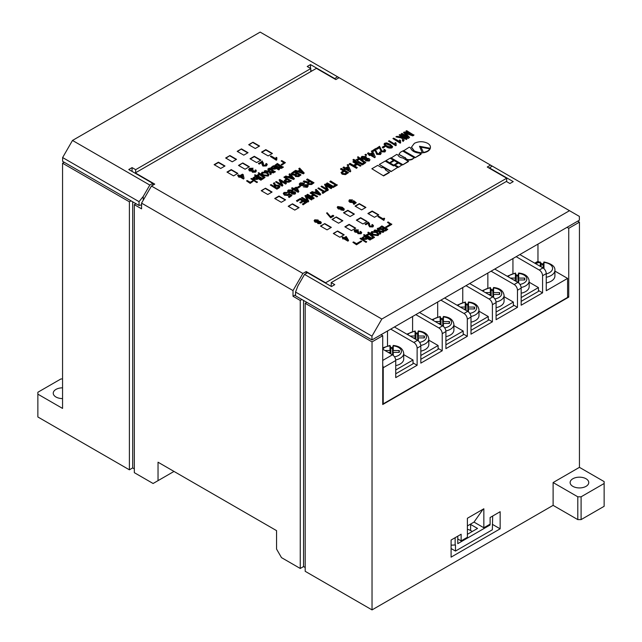 <?xml version="1.0" encoding="UTF-8"?>
<svg xmlns="http://www.w3.org/2000/svg" width="642" height="642" viewBox="0 0 642 642"><rect width="100%" height="100%" fill="white"/><g stroke="black" fill="none" stroke-linecap="round" stroke-linejoin="round"><path stroke-width="0.96" d="M391.026 171.623L397.679 167.401L394.276 165.435L393.498 165.893L385.16 161.078L379.294 164.464L391.026 171.623L397.679 167.401M393.49 165.363L397.647 162.587L394.284 160.644L390.127 163.044L393.49 165.363L397.647 162.587M402.63 164.93L408.497 161.543L403.056 158.02C400.391 157.659 398.706 156.696 398.016 155.107L396.764 154.385L390.89 158.157L402.63 164.93L408.497 161.158M415.141 157.707L421.008 154.321L419.651 153.157C414.628 152.611 411.61 150.87 410.599 147.925L409.275 147.162L403.401 150.934L415.141 157.707L421.008 153.936M423.423 152.78C426.826 152.17 429.041 150.886 430.084 148.928L421.008 147.146L423.423 152.395C426.826 151.793 429.041 150.509 430.084 148.551M356.527 244.779L361.791 241.352L361.133 240.975L356.527 243.639L353.557 241.922L352.899 242.307L356.527 244.779L361.791 241.352M366.614 241.954L365.948 242.339L360.018 238.535L360.692 238.15L366.614 241.954M370.611 239.265L369.944 239.651L367.489 238.23L366.133 239.017L362.842 238.888L361.968 237.933L364.688 235.847L370.611 239.643L369.944 240.028L367.489 238.615L366.133 239.394L362.842 239.265L362 238.11M378.916 234.266L378.098 235.582L372.729 235.052L370.972 232.885M354.705 202.72L353.678 201.917L353.228 202.631L349.922 202.326L348.903 201.315L349.384 200.2M352.53 199.935L350.067 200.224L350.492 201.564L352.707 201.765L353.67 200.681L356.254 202.703L353.975 204.02L353.212 203.578L354.986 202.551L353.678 201.54L353.228 202.254L349.922 201.941L348.903 200.93L349.384 199.822L352.53 199.935L351.993 200.713L349.754 200.89M356.254 202.703L353.975 204.397L353.212 203.578M348.598 240.397L347.948 241.151L344.016 238.88L342.643 238.912L343.358 238.118L342.025 237.347L342.692 236.962L344.024 237.733L346.223 236.465L348.598 240.397L347.948 240.774L344.016 238.495L342.643 238.527M343.029 238.31L342.025 237.347M250.187 183.379L253.068 181.333L252.41 180.956L250.187 182.24L247.218 180.53L246.56 180.908L250.187 183.379L253.068 181.333M286.444 183.291L285.706 183.716L280.41 180.659L282.905 185.337L282.167 185.763L275.578 181.959L276.317 181.534L281.661 184.615L279.118 179.92L279.856 179.487L286.444 183.291L285.706 184.102L280.698 181.213M282.905 185.337L282.167 186.14L275.578 181.959M281.365 184.447L279.118 179.92M291.219 180.53L289.06 181.774L285.385 181.726L284.302 180.514L286.541 178.685L283.892 177.16L284.631 176.735L291.219 180.916L289.06 182.159L285.385 182.111L284.334 180.707M286.212 178.877L283.892 177.16M301.01 174.881L298.707 176.213L295.464 176.141L294.919 174.793L292.15 174.512L291.243 173.468L294.429 171.077L301.01 174.881L298.707 176.59L295.464 176.526L294.943 175.186M294.943 174.809L294.774 175.443M294.919 175.178L292.15 174.897L291.275 173.653M299.878 169.945L298.867 168.894L299.613 168.084L304.228 173.027L303.473 173.46L294.919 170.796L295.673 170.363L297.912 171.077L300.111 169.809L298.867 168.517M304.228 173.027L303.473 173.838L294.919 170.796M298.474 187.954L297.639 187.095L299.613 185.955L300.448 186.429L298.474 187.954L297.639 187.095M307.093 185.995L306.651 185.546L300.175 185.61L299.268 184.23M304.685 182.97L300.962 183.355L300.32 184.053L300.889 184.784L307.333 184.703L308.224 185.795L307.277 186.942L303.313 186.854L306.555 186.517L306.651 185.169L300.175 185.233L299.236 184.037L300.279 182.906L304.685 182.97L303.955 183.773L300.962 183.732L300.368 184.254M308.2 185.987L307.277 187.328L303.313 186.854M309.171 181.204L306.691 179.776L307.43 178.966L314.018 182.769L311.651 184.134L308.144 184.126L307.454 182.641L303.241 181.389L303.995 180.956L308.016 181.879L309.5 181.02L306.691 179.391M314.018 182.769L311.651 184.511L308.144 184.511L307.454 183.026L303.241 181.389M307.43 182.673L307.301 183.267M317.886 188.331L318.625 187.897L324.483 191.284L326.192 190.289L326.922 190.714L322.838 193.451L322.107 192.648L323.737 191.709L317.886 188.331L323.407 191.902M331.874 187.849L331.136 188.283L325.839 185.225L328.335 189.896L327.597 190.321L321.016 186.525L321.754 186.092L327.099 189.181L324.555 184.479L325.293 184.053L331.874 187.849L331.136 188.66L326.136 185.771M328.335 189.896L327.597 190.706L321.016 186.525M326.794 189.005L324.555 184.479M335.429 184.96L329.9 181.766L330.646 180.964L337.227 185.145L333.11 187.52L326.529 183.716L327.268 182.914L333.126 186.292L335.758 184.768L329.9 181.389M257.402 182.216L256.792 182.569L250.87 178.765L251.479 178.42L257.402 182.216M261.503 179.471L260.901 179.816L258.389 178.372L257.249 179.03L253.734 179.11L252.884 178.059L255.58 176.044L261.503 179.848L260.901 180.201L258.389 178.749L257.249 179.407L253.734 179.487L252.924 178.251M269.006 174.744L268.195 176.077L262.907 175.603L261.318 173.533M283.274 166.904L281.501 167.923L278.395 167.947L277.769 166.832L275.546 166.479L274.712 165.467L277.344 163.477L283.274 167.281L281.501 168.308L278.395 168.324L277.769 167.209L275.546 166.856L274.752 165.66M277.769 166.832L277.753 167.273M238.776 176.293L237.668 175.651L238.423 174.833L239.867 175.667L242.451 174.175L243.214 174.608L244.048 178.34L243.511 178.645L239.867 176.542L239.105 176.983L238.351 176.542L239.105 176.101L237.668 175.266M244.048 178.34L243.511 179.03L239.867 176.919L239.105 177.361L238.351 176.542M344.497 168.581L343.061 167.747L343.807 166.944L345.573 167.963L348.076 166.511L349.007 167.048L350.773 171.173L350.211 171.494L345.757 168.926L345.011 169.352L344.088 168.814L344.826 168.389L343.061 167.369M350.773 171.173L350.211 171.879L345.757 169.303L345.011 169.737L344.088 168.814M369.92 159.89L369.262 160.99L365.731 160.893L365.17 159.577L362.257 159.104L361.205 157.547M365.17 159.192L362.257 158.726L361.189 157.354L361.911 156.383L365.996 156.592L366.767 158.269L369.094 158.598L369.944 159.714L369.262 160.612L365.731 160.508L365.17 159.192L365.057 159.818M365.908 155.637L364.977 154.714L365.723 154.289L366.646 154.826L365.908 155.637L364.977 154.714M369.014 154.425L367.577 153.599L368.323 152.788L370.089 153.807L372.593 152.363L373.524 152.892L375.289 157.025L374.727 157.346L370.273 154.77L369.527 155.203L368.596 154.666L369.343 154.232L367.577 153.213M375.289 157.025L374.727 157.723L370.273 155.155L369.527 155.581L368.596 154.666M394.862 143.985L395.183 142.564L396.042 143.054L396.194 145.437L395.713 145.718L388.474 141.152L389.212 140.726L394.838 144.137M396.042 143.054L395.849 144.129M399.3 141.561L399.637 139.988L400.496 140.486L400.648 142.869L400.175 143.142L392.928 138.584L393.674 138.15L399.308 141.36M400.496 140.486L400.311 141.553M407.132 138.744L406.394 139.17L403.144 137.292L404.115 140.036L403.136 141.039L402.301 140.558L402.943 139.94L401.828 137.677L395.897 136.866L396.772 136.361L402.494 136.923L399.147 134.989L399.894 134.563L407.132 138.744L406.394 139.547L403.144 137.677L402.727 138.022M404.083 140.237L403.136 141.425L402.301 140.558M402.943 140.317L401.828 138.062L395.897 136.866M401.828 137.677L401.748 138.255M402.117 137.083L399.147 134.989M410.455 134.066L405.929 131.458L406.675 130.647L413.913 135.205L412.782 135.863L405.03 133.239M413.913 134.828L412.782 135.486L405.03 132.862L409.556 137.34L408.432 138.367L401.194 134.186L401.932 133.384L408.063 136.923L403.529 132.461L407.132 136.377M356.358 220.158L362.947 223.962L367.224 221.49L360.643 217.694L356.358 220.158M365.908 207.43L359.319 203.626L355.042 206.098L361.631 209.894L365.908 207.43M343.518 212.751L350.107 216.547L354.384 214.083L347.803 210.279L343.518 212.751M367.882 213.505L374.471 217.309L378.748 214.837L372.159 211.041L367.882 213.505M250.019 158.767L256.607 162.57L260.885 160.099L254.296 156.295L250.019 158.767M241.456 148.88L237.179 151.351L243.767 155.155L248.045 152.684L241.456 148.88L237.508 151.544M237.837 173.404L231.256 169.6L226.971 172.072L233.56 175.876L237.837 173.404M220.72 168.461L224.997 165.989L218.416 162.185L214.131 164.657L220.72 168.461M355.7 228.143L349.12 224.347L344.834 226.811L351.423 230.614L355.7 228.143M229.94 155.533L225.655 158.004L232.243 161.808L236.521 159.336L229.94 155.533L225.984 158.197M265.491 188.226L261.214 190.698L267.794 194.502L272.08 192.03L265.491 188.226L261.543 190.891M324.756 223.585L320.47 226.056L327.059 229.852L331.336 227.388L324.756 223.585L320.799 226.241M268.123 155.918L272.409 153.446L265.82 149.642L261.543 152.114L268.123 155.918M292.487 203.819L288.21 206.283L294.79 210.086L299.076 207.615L292.487 203.819L288.539 206.475M252.98 142.227L248.703 144.699L255.283 148.503L259.569 146.031L252.98 142.227L249.032 144.891M337.596 231L333.31 233.463L339.899 237.267L344.176 234.795L337.596 231L333.639 233.656M242.78 162.948L238.495 165.419L245.083 169.223L249.361 166.751L242.78 162.948L238.824 165.612M285.578 199.822L278.989 196.019L274.712 198.49L281.292 202.294L285.578 199.822M336.28 216.932L331.994 219.403L338.583 223.199L342.86 220.736L336.28 216.932L332.323 219.588M490.552 165.114L487.262 167.016L506.682 178.227L325.606 282.777L306.186 271.558L302.896 273.46L293.017 290.569L141.569 203.129L151.448 186.028L154.738 184.126L135.318 172.907L316.394 68.365L335.814 79.584L339.104 77.682L490.552 165.114L492.197 166.069L489.236 168.156M151.448 186.028L302.896 273.46M392.607 146.817L391.997 147.861C389.903 148.382 388.057 148.029 386.476 146.809L384.052 144.281M383.089 148.077L382.247 147.211L384.478 145.927L385.312 146.408L383.089 148.077L382.247 147.211M385.625 150.806L384.903 151.953L381.179 151.801L379.51 147.78L376.774 149.361L375.843 148.824L379.558 146.304L381.91 150.982L384.085 151.087L384.502 150.533M384.462 150.718L383.828 149.73L384.662 149.353L385.649 150.629L384.903 151.953M381.163 153.382L380.449 154.529L376.726 154.369L375.056 150.348L372.312 151.937L371.389 151.4L375.097 148.872L377.456 153.558L379.631 153.655L380.048 153.109M380.008 153.286L379.374 152.306L380.208 151.929L381.188 153.197L380.449 154.529M365.812 162.595L362.473 164.906L352.996 160.083L353.646 159.328L355.323 160.291L359.127 158.093L357.458 157.13L358.108 156.752L365.812 162.595L362.473 164.529L352.996 159.706M358.798 158.285L357.458 157.13M360.611 158.205L360.322 158.751M356.109 163.806L352.996 162.017L353.742 161.206L360.989 165.764L360.242 166.198L357.273 164.48L354.633 166.005M360.989 165.387L360.242 165.813L357.273 164.103L354.296 165.813L357.273 167.53L356.527 168.34L349.288 164.159L350.026 163.349L353.461 165.331L356.438 163.614L352.996 161.632M348.076 165.925L347.153 165.01L347.892 164.585L348.823 165.114L348.076 165.925L347.153 165.01M343.197 170.724L340.557 169.199L341.303 168.389L348.542 172.57L345.508 174.239L342.186 173.838L341.062 172.505L343.526 170.531L340.557 168.814M348.542 172.57L345.508 174.624L342.186 174.215L341.095 172.698M276.887 157.755L276.734 159.938L276.245 160.219L270.322 156.415L271.076 155.974L275.699 158.646L276.188 157.346L276.887 157.755L276.566 159.055M262.193 162.554L259.256 164.063L258.493 163.622L262.369 161.006L263.06 164.256M263.212 162.643L263.14 163.501M266.149 164.689L265.716 163.903L266.55 163.501L267.224 164.464L266.326 165.949L262.867 166.053L262.008 164.36M267.2 164.657L266.326 165.949M256.31 170.981L255.58 172.152L252.386 172.257L252.017 171.109L249.449 170.908L248.703 169.657M253.06 168.228L250.195 168.734L249.69 169.392L250.211 170.09L252.836 169.753L253.446 170.194L253.125 171.422L254.874 171.39L254.954 170.282L255.789 169.889L256.335 170.788L255.58 171.767L252.386 171.871L252.017 170.724L249.449 170.523L248.679 169.464L249.545 168.324L253.06 168.228L252.37 169.087L249.722 169.592M253.446 170.194L253.125 171.799M255.259 171.021L254.954 170.282L254.874 171.39M252.017 170.724L251.905 171.35M279.374 169.151L278.764 169.504L276.261 168.06L275.121 168.71L271.606 168.79L270.755 167.747L273.452 165.732L279.374 169.536L278.764 169.881L276.261 168.437L275.121 169.095L271.606 169.175L270.788 167.939M275.274 171.518L274.664 171.871L268.741 168.453L269.343 168.1L275.274 171.904L274.664 172.249L268.829 168.878M269.03 171.615L267.883 169.327L268.637 168.509L270.097 171.414L274.262 172.104L273.516 172.915L270.354 172.313M274.262 172.104L273.516 172.537L270.354 171.928L271.301 173.813L270.539 174.632L269.335 172.225L264.311 171.39L265.058 170.579L268.813 171.181M265.026 177.441L262.289 179.399L254.537 175.073L255.067 174.76L256.439 175.555L259.553 173.757L258.188 172.963L258.718 172.658L265.026 177.441L262.289 179.014L257.049 175.988L256.591 176.253M255.58 176.052L254.537 175.073M259.224 173.942L258.188 172.963M260.764 173.838L260.564 174.335M316.418 191.18L315.407 190.136L316.153 189.326L320.767 194.261L320.021 194.695L311.466 192.03L312.213 191.605L314.452 192.319L316.658 191.043L315.407 189.759M320.767 194.261L320.021 195.08L311.466 192.03M313.039 194.751L310.23 193.13L310.969 192.319L317.557 196.5L316.819 196.925L314.099 195.361L311.795 196.693M317.557 196.123L316.819 196.548L314.099 194.983L311.466 196.5L314.179 198.065L313.44 198.876L306.86 195.072L307.598 194.269L310.736 196.083L313.368 194.558L310.23 192.744M312.285 199.164L311.547 199.59L306.25 196.532L308.746 201.203L308.008 201.636L301.427 197.832L302.165 197.407L307.51 200.489L304.966 195.786L305.704 195.361L312.285 199.164L311.547 199.967L306.547 197.078M308.746 201.203L308.008 202.013L301.427 197.832M307.205 200.312L304.966 195.786M305.054 202.495L303.313 201.492L300.592 203.065L299.862 202.639L302.591 200.689L300.263 199.349L297.174 201.508L296.443 200.705L300.271 198.498L306.86 202.294L303.112 204.838L302.382 204.036L305.383 202.302L303.313 201.492M302.262 200.882L300.263 199.726M298.843 191.525L298.129 192.319L293.755 189.791L292.969 190.249L292.238 189.831L293.025 188.997L291.548 188.138L292.287 187.713L293.771 188.563L296.203 187.159L296.973 187.6L298.843 191.525L298.129 191.942L293.755 189.414L292.969 189.871L292.238 189.446M292.696 189.181L291.548 188.138M295.665 193.057L294.999 194.125L291.813 194.093L291.171 192.833L288.507 192.464L287.6 191.155M291.171 192.456L288.507 192.086L287.576 190.963L288.378 189.968L292.046 190.04L292.76 191.533L294.943 191.902L295.697 192.865L294.999 193.748L291.813 193.707L291.171 192.456L291.099 192.977M290.377 195.577L288.948 194.55L288.29 195.513L284.47 195.168L283.323 193.643M287.616 192.456L284.831 192.857L284.286 193.571L285.112 194.406L287.736 194.614L288.828 193.33L291.917 195.529L289.125 197.134L288.402 196.717L290.666 195.409L288.948 194.173L288.29 195.136L284.47 194.791L283.291 193.459L284.101 192.44L287.616 192.456L286.942 193.226L284.831 193.234L284.334 193.748M291.917 195.529L289.125 197.519L288.402 196.717M290.08 175.595L289.069 174.552L289.815 173.741L294.429 178.677L293.683 179.11L285.128 176.446L285.875 176.012L288.114 176.735L290.32 175.459L289.069 174.175M294.429 178.677L293.683 179.495L285.128 176.446M274.688 185.53L273.46 183.564L274.343 182.673L275.643 185.081L278.973 185.345L279.968 186.493L276.895 188.804L270.314 185L271.052 184.575L273.701 186.1L274.856 185.434L273.46 183.187M279.944 186.686L279.126 187.897L276.895 189.181L270.314 185M281.132 160.949L284.093 162.667L281.268 164.673L281.926 165.058L285.409 162.667L281.79 160.572L281.132 160.949L283.764 162.851M384.598 218.44L383.876 220.029L377.953 216.611L378.62 216.226L383.065 218.786L384.125 218.176L384.598 218.826L384.012 219.363M384.454 218.906L383.876 220.407L377.953 216.611M368.693 223.978L368.323 223.304L365.852 224.732L365.202 224.347L368.364 222.14L369.607 223.785L369.471 225.109M369.599 223.97L369.479 225.254M372.216 226.554L371.822 224.82L372.408 224.491L373.5 225.727L372.825 226.963L369.543 226.843L368.612 224.861M373.475 225.912L372.825 226.963M372.825 226.578L369.543 226.465L368.612 224.483L368.548 225.262M357.385 232.444L354.986 232.123L354.151 230.887M358.421 229.94L355.532 230.141L355.636 231.433L358.035 231.272L358.709 231.65L358.541 232.942L360.443 232.974L360.042 231.698L360.627 231.361L361.703 232.589L361.069 233.367L357.995 233.311L357.425 232.083L354.986 231.746L354.127 230.687L354.841 229.78L358.421 229.94L357.803 230.671L355.074 230.927M358.709 231.65L358.075 232.565M360.443 233.351L360.042 231.698M361.679 232.765L361.069 233.744L357.995 233.688L357.425 232.468M357.425 232.083L357.337 232.645M344.248 209.436L343.703 210.03L340.846 209.926L343.398 209.22L341.961 207.767L342.058 208.369M344.224 209.34L343.703 210.415L340.846 209.926M343.398 209.597L341.961 208.144L341.608 209.252L338.31 208.939L337.267 207.462M333.72 216.089L330.678 217.847L326.577 213.08L327.179 212.727L330.526 216.675L332.957 215.271L333.72 216.089M318.849 221.137L320.615 221.634L321.313 222.549L320.751 223.288L317.862 223.207L317.405 222.124L315.021 221.739L314.147 220.623L314.74 219.829L318.079 219.997L318.713 221.37M321.281 222.734L320.751 223.665L317.862 223.585L317.405 222.509L315.021 222.124L314.171 220.816M317.405 222.124L317.325 222.67M387.8 229.346L385.722 230.542L382.801 230.478L382.311 229.266L379.823 229.009L379.005 228.07L381.87 225.92L387.8 229.346L385.722 230.919L382.801 230.863L382.335 229.659M382.335 229.282L382.191 229.868M382.311 229.643L379.823 229.395L379.037 228.255M378.307 230.638L377.319 228.929L378.13 228.079L379.518 230.783L383.972 231.553L383.186 232.388L379.92 231.77M383.972 231.553L383.186 232.011L379.687 231.353L380.81 233.383L380.08 234.178L378.756 231.626L374.061 230.815L374.856 229.972L378.555 230.687L377.319 228.552M374.43 237.067L371.469 238.776L366.197 235.734L365.547 236.112L363.605 234.916L364.15 234.603L365.499 235.373L369.166 233.255L367.826 232.484L368.347 232.179L370.394 233.303L369.993 233.536L374.43 237.444L371.469 239.153L366.197 236.112L365.675 236.417M364.584 235.903L363.605 234.916M368.837 233.447L367.826 232.484M370.394 233.303L370.153 233.824M387.471 222.349L390.432 224.058L385.826 227.099L386.484 227.477L391.748 224.435L388.129 221.963L387.471 222.349L390.103 224.251M411.522 147.307L414.371 151.392C418.528 152.86 421.192 153.366 422.364 152.924L419.491 146.264L430.349 148.302L430.429 147.363M419.675 146.673L430.349 148.302M398.955 154.553L405.15 157.812C406.242 160.083 408.553 160.636 412.076 159.473L414.355 157.78L402.622 151.006L400.343 152.315L398.939 154.361L405.15 157.812M398.457 167.329L401.836 165.002L398.433 163.036L395.055 164.986L398.457 167.329L401.836 165.002M389.341 162.972L393.506 160.187L390.103 158.229L385.946 160.628L389.341 162.972L393.506 160.187M385.593 169.921L386.051 169.279L382.688 167.337L381.902 167.787L377.721 165.371L371.846 168.758L383.587 175.916L389.453 172.529L385.264 169.729L386.051 169.279M135.976 203.699L134.33 204.654L134.33 472.664L153.093 483.498L158.036 480.649L158.036 462.208L276.558 530.637L276.558 549.079L281.493 557.625L300.255 568.467L300.255 300.448L293.017 296.267L293.017 290.569M467.392 525.926L474.021 522.098L483.851 527.772L490.111 524.161L490.111 517.508L500.15 511.714L500.15 528.823L492.35 524.321M500.15 528.823L451.093 557.144L451.093 540.034L461.133 534.24L461.133 540.893L467.392 537.282L467.392 518.271L483.851 508.769L483.851 527.772M586.026 478.747A9.309 5.377 180 0 1 588.754 482.551A9.309 5.377 180 0 1 579.445 487.928A9.309 5.377 180 0 1 570.128 482.551A9.309 5.377 180 0 1 575.882 477.584A9.309 5.377 180 0 1 586.026 478.747M62.555 163.212L62.555 408.416L37.862 394.164L37.862 416.971L129.387 469.816L129.387 201.805L62.555 163.212L64.2 162.266M553.107 482.551L579.445 467.344L604.138 481.596L604.138 483.498L581.09 496.804L577.8 496.804L553.107 482.551L553.107 505.358L372.031 609.9L372.031 341.889L382.728 335.71L382.728 404.516L568.74 297.126L568.74 228.319L579.445 222.14L577.728 221.153M579.445 467.344L579.445 222.14M306.186 273.46L306.186 271.558M506.682 181.654L506.682 178.227M372.031 341.889L305.199 303.305L305.199 571.316L372.031 609.9M129.387 201.805L131.04 200.85M141.569 203.129L141.569 208.835L134.33 204.654M306.844 302.35L305.199 303.305M381.019 334.723L382.728 335.71M295.545 294.806L293.017 296.267M300.255 300.448L301.909 299.501M568.74 228.319L567.03 227.332M604.138 483.498L604.138 506.305L581.09 519.611L577.8 519.611L553.107 505.358M305.199 567.512L303.554 566.565L300.255 568.467M134.33 468.861L132.685 467.914L129.387 469.816M158.036 480.649L173.998 471.429M568.74 297.126L567.592 296.46M303.554 566.565L303.554 300.448M132.685 467.914L132.685 201.805M577.8 496.804L577.8 519.611M581.09 496.804L581.09 519.611M37.862 394.164L37.862 392.262L60.91 378.957L62.555 378.957M62.555 398.586A9.309 5.377 180 0 1 53.246 393.209A9.309 5.377 180 0 1 62.555 387.832M461.133 540.893L457.778 538.951M474.021 522.098L483.073 509.218M342.531 220.92L336.28 217.309M285.249 200.015L278.989 196.404L275.041 198.683M249.032 166.944L242.78 163.325M343.847 234.988L337.596 231.377M259.24 146.224L252.98 142.612M298.747 207.807L292.487 204.196M272.08 153.639L265.82 150.019L261.872 152.306M331.007 227.573L324.756 223.962M271.751 192.223L265.491 188.612M236.192 159.529L229.94 155.918M355.371 228.335L349.12 224.724L345.163 227.003M224.668 166.182L218.416 162.57L214.46 164.85M237.508 173.597L231.256 169.978L227.3 172.265M247.716 152.876L241.456 149.265M260.556 160.291L254.296 156.672L250.348 158.959M378.419 215.03L372.159 211.419L368.211 213.698M354.055 214.267L347.803 210.656L343.847 212.935M365.579 207.615L359.319 204.004L355.371 206.283M366.895 221.683L360.643 218.071L356.687 220.35M403.529 132.461L404.348 131.987L412.06 134.611L405.929 131.072M409.556 137.34L408.432 138.367M408.432 137.99L401.194 133.809M402.662 137.821L403.144 137.677M400.648 142.484L400.175 143.142M400.175 142.765L392.928 138.584M396.194 145.06L395.713 145.718M395.713 145.333L388.474 141.152M386.653 142.901L390.184 144.29L392.631 146.641L391.997 147.483C389.903 147.997 388.057 147.652 386.476 146.432L384.028 144.097L384.662 143.246L386.653 142.901M391.171 146.994L391.451 146.256L389.445 145.1L385.497 143.728C385.112 144.619 385.69 145.381 387.214 146.007L391.171 146.994L391.451 146.256L389.445 144.723L385.497 143.728L385.176 144.201M391.171 147.371L391.451 146.641M385.312 146.408L383.089 147.692M384.903 151.576L381.179 151.416L379.51 147.78M379.51 147.395L376.774 149.361M384.085 151.087L383.828 149.73M376.774 148.984L375.843 148.446M380.449 154.152L376.726 153.992L375.056 150.348M375.056 149.971L372.312 151.937M379.631 153.655L379.374 152.306M372.312 151.552L371.389 151.014M372.593 153.43L371.012 154.345L373.628 155.845L372.593 153.43L371.341 154.529M373.411 155.725L372.593 153.815M366.646 154.826L365.908 155.252M368.412 160.131L368.347 159.023L366.365 158.959L366.446 160.067L368.412 160.131L368.347 159.023L366.012 159.649M366.365 159.336L366.446 160.067M365.948 158.076L362.746 156.865L363.011 158.301L365.555 158.462L365.274 157.033L362.746 156.865L362.297 157.442M365.555 158.462L365.988 157.9M368.412 160.516L368.347 159.401M362.746 157.242L362.337 157.635M356.808 160.404L362.377 163.614L364.327 162.49L359.408 158.903L356.808 160.404M363.998 162.683L359.408 159.28L357.137 160.588M357.273 167.53L356.527 168.34M356.527 167.963L349.288 163.774M348.823 165.114L348.076 165.548M348.076 167.586L346.503 168.493L349.112 170.002L348.076 167.586L346.832 168.685M348.895 169.881L348.076 167.963M344.361 171.013L342.226 172.61L342.9 173.388L344.762 173.709L346.961 172.513L344.361 171.013L342.274 172.802M346.632 172.706L344.361 171.398M276.558 158.871L276.245 160.219M276.245 159.834L270.322 156.415M266.326 165.564L262.867 165.676L262 164.208L262.153 162.386M262.209 162.346L259.256 164.063M263.22 162.819L263.613 165.235L265.652 165.163L265.716 163.903L266.189 164.504M259.256 163.678L258.493 163.245M252.755 170.949L253.125 171.422M242.275 175.154L240.63 176.101L242.764 177.336L242.275 175.154L240.959 176.293M242.668 177.28L242.275 175.531M280.161 165.805L278.588 166.792L278.925 167.554L281.982 166.856L280.161 165.805L278.588 167.177L278.925 167.931M277.424 164.224L275.859 165.163L276.172 166.134L279.471 165.411L277.424 164.224L275.715 165.716M275.859 165.54L276.172 166.134M281.653 167.048L280.161 166.182M279.142 165.604L277.424 164.609M273.524 166.479L272.336 167.161L272.208 168.437L275.578 167.658L273.524 166.479L271.751 168.043M271.694 167.851L272.208 168.437M275.249 167.851L273.524 166.856M268.813 170.804L267.883 168.942M271.301 173.813L270.539 174.255L269.335 172.225M269.335 171.839L264.311 171.005M262.121 172.184L267.321 172.602L269.022 174.56L268.195 175.691L262.907 175.226L261.302 173.34L262.121 172.184M266.703 172.947L262.811 172.578L262.217 173.396L263.525 174.881L267.505 175.298L268.107 174.431L266.703 172.947L262.811 172.955L262.241 173.597M268.091 174.616L266.703 173.324M257.651 175.643L262.209 178.275L263.806 177.352L259.777 174.415L257.651 175.643M263.501 177.553L259.777 174.793L257.98 175.828M255.652 176.791L254.465 177.481L254.344 178.757L257.707 177.978L255.652 176.791L253.879 178.356M253.823 178.171L254.344 178.757M257.378 178.171L255.652 177.176M257.402 181.838L256.792 182.569M256.792 182.192L250.87 178.765M337.227 184.76L333.11 187.52M333.11 187.143L326.529 183.339M326.922 190.714L322.838 193.451M322.838 193.073L322.107 192.648M317.196 191.573L315.374 192.632L319.515 193.964L317.196 191.573L315.792 192.769M318.978 193.796L317.196 191.958M314.179 198.065L313.44 198.876M313.44 198.498L306.86 194.695M306.86 202.294L303.112 204.838M303.112 204.461L302.382 204.036M300.263 199.349L297.174 201.508M297.174 201.123L296.443 200.705M303.313 201.106L300.592 203.065M300.592 202.679L299.862 202.262M312.221 182.962L310.23 181.814L308.65 182.352L308.794 183.644L311.073 183.628L312.55 182.777L310.23 181.437L308.168 182.898M308.65 182.729L308.224 183.098M307.133 185.795L306.651 185.546M300.448 186.429L298.474 187.576M296.267 187.962L294.501 188.989L297.728 190.851L296.267 187.962L294.83 189.173M297.455 190.698L296.267 188.347M291.468 190.465L289.101 190.77L289.245 191.749L291.58 191.822L291.468 190.465L289.101 190.393L288.635 190.995M291.58 191.822L292.078 191.204M294.269 193.322L294.229 192.255L292.254 192.536L292.415 193.298L294.269 193.322L294.229 192.255L292.254 192.159L291.869 192.648M289.101 190.77L288.667 191.204M292.038 191.396L291.468 190.851M294.646 192.969L294.229 192.632M300.649 170.339L298.827 171.39L302.968 172.73L300.649 170.339L299.252 171.526M302.43 172.554L300.649 170.716M299.541 174.889L297.463 173.685L296.074 174.488L296.123 175.667L298.137 175.699L299.541 174.889M299.212 175.073L297.463 174.062L296.074 174.488L296.123 175.667M296.732 173.268L294.413 171.928L292.359 173.436L292.953 174.126L295.296 174.094L296.732 173.268M296.074 174.865L295.649 175.242M296.403 173.452L294.413 172.305L292.399 173.637M290.858 175.988L289.036 177.04L293.177 178.38L290.858 175.988L289.454 177.176M292.64 178.211L290.858 176.373M289.751 180.538L287.271 179.11L285.409 180.498L286.107 181.293L288.475 181.277L289.751 180.538M289.422 180.731L287.271 179.487L285.457 180.699M278.347 187.127L278.227 185.771L275.771 185.747L274.431 186.525L276.911 187.954L278.869 186.533M278.813 186.718L278.227 186.148L275.771 186.124L274.76 186.71M281.268 164.296L281.926 164.673L285.409 162.667M246.56 180.908L250.187 183.002M368.701 223.777L368.612 224.483L368.323 223.304M368.323 222.926L365.852 224.732M369.519 224.981L370.201 226.072L372.216 226.177L372.039 225.326M372.216 226.177L372.601 225.663M365.852 224.347L365.202 223.97M360.443 232.974L360.812 232.5M358.541 232.942L358.525 232.139M355.034 230.735L355.532 230.518M346.279 237.195L344.682 238.11L347.587 239.795L346.279 237.195L345.011 238.302M347.314 239.635L346.279 237.572M341.961 207.767L341.608 208.875L338.31 208.554L337.243 207.27L337.764 206.531L342.25 207.23L344.224 208.955M341.095 208.762L340.838 207.494L338.495 207.278L338.896 208.193L341.095 208.377L340.838 207.117L338.495 206.901L338.157 207.35M341.095 208.377L341.448 207.88M333.72 215.712L330.678 217.469L327.966 214.516M327.966 214.131L326.577 213.08M320.053 222.894L320.005 221.988L318.376 221.931L318.448 222.846L320.053 222.894L320.005 221.988L318.376 222.317L318.448 223.223M318.376 222.317L318.448 222.846M317.718 221.907L317.485 220.736L315.415 220.599L315.639 221.394L317.718 221.53L317.485 220.358L315.415 220.222L315.053 220.696M317.718 221.53L318.071 221.065M320.053 223.28L320.005 222.365M386.476 229.346L384.606 228.271L383.362 228.985L383.394 230.053L385.208 230.077L386.476 229.346M386.147 229.539L384.606 228.648L383.362 228.985L383.394 230.053M383.948 227.886L381.862 226.682L380.008 228.046L380.546 228.664L382.648 228.64L383.948 227.886M383.619 228.079L381.862 227.067L380.064 228.239M380.81 233.383L380.08 233.8L378.756 231.626M378.756 231.248L374.061 230.438M372.729 234.667L370.948 232.693L371.798 231.569L377.167 232.099L378.932 234.081L378.098 235.205L372.729 235.052M372.456 231.947L371.903 232.685L373.395 234.282L377.44 234.828L378.002 234.089L376.501 232.484L372.456 231.947L371.927 232.885M376.501 232.484L372.456 232.324M377.969 234.266L376.501 232.869M366.863 235.349L371.477 238.013L373.106 237.067L369.294 233.945L366.863 235.349M372.785 237.251L369.294 234.322L367.192 235.534M366.51 238.046L364.68 236.986L363.412 237.339L363.532 238.511L365.643 238.543L366.839 237.853L364.68 236.609L362.995 237.909M366.614 241.577L365.948 242.339M365.948 241.962L360.018 238.535M352.899 242.307L356.527 244.393M385.826 226.722L386.484 227.477M386.484 227.099L391.748 224.058M421.008 147.146L423.423 152.395M430.437 147.556L430.349 147.917C430.742 146.199 429.851 144.667 427.692 143.318C423.255 141.2 418.809 141.2 414.371 143.318L411.514 147.122L414.371 151.014C418.528 152.475 421.192 152.989 422.364 152.539L422.364 152.924M403.401 150.557L415.141 157.33M405.15 157.434C406.242 159.697 408.553 160.251 412.076 159.088L412.076 159.473M412.076 159.088L414.355 157.78M390.89 157.772L402.63 164.545M395.055 164.986L398.457 166.952M390.127 163.044L393.49 164.986M385.946 160.628L389.341 162.595M379.294 164.464L391.026 171.245M371.846 168.758L383.587 175.916M383.587 175.539L389.453 172.144M467.392 529.297A9.774 5.642 180 0 1 470.618 530.533L472.271 531.488M467.392 534.304L477.536 528.446L470.618 524.45A9.774 5.642 -0 0 0 470.273 524.257M492.679 516.024L492.35 529.778L455.475 551.061L451.093 548.533M455.475 551.061L455.475 544.978L451.093 545.17M455.146 545.17L455.146 537.691M457.778 536.174L457.778 543.654L490.047 525.02L490.047 524.201M490.047 525.02L489.332 524.61M519.851 254.569L542.963 267.907A4.654 2.688 60 0 1 546.254 273.612L542.57 275.739A4.654 2.688 -120 0 0 539.28 270.041L516.168 256.696M494.765 269.054L517.877 282.392A4.654 2.688 60 0 1 521.168 288.098L517.484 290.224A4.654 2.688 -120 0 0 514.194 284.526L491.074 271.181M469.679 283.531L492.791 296.877A4.654 2.688 60 0 1 496.081 302.583L492.398 304.709A4.654 2.688 -120 0 0 489.1 299.003L465.988 285.666M444.593 298.016L467.705 311.362A4.654 2.688 60 0 1 470.995 317.068L467.312 319.194A4.654 2.688 -120 0 0 464.014 313.489L440.902 300.143M419.507 312.502L442.619 325.847A4.654 2.688 60 0 1 445.909 331.545L442.218 333.68A4.654 2.688 -120 0 0 438.927 327.974L415.815 314.628M394.421 326.987L417.533 340.332A4.654 2.688 60 0 1 420.823 346.03L417.131 348.165A4.654 2.688 -120 0 0 413.841 342.459L390.729 329.113M546.254 273.612L546.254 290.722L567.592 278.403L567.592 297.415L383.226 403.85L382.728 403.569M387.503 345.829L387.503 330.975M412.589 331.344L412.589 316.49M437.675 316.867L437.675 302.013M462.762 302.382L462.762 287.528M487.848 287.897L487.848 273.043M512.942 273.412L512.942 258.557M537.964 244.112L537.964 261.294L534.73 263.156M382.728 349.208L392.439 354.809A4.654 2.688 60 0 1 395.737 360.515L383.226 367.738L383.226 403.85M521.168 288.098L521.168 305.207L542.57 292.848L542.57 275.739M496.081 302.583L496.081 319.684L517.484 307.333L517.484 290.224M470.995 317.068L470.995 334.169L492.398 321.819L492.398 304.709M445.909 331.545L445.909 348.654L467.312 336.304L467.312 319.194M420.823 346.03L420.823 363.139L442.218 350.781L442.218 333.68M395.737 360.515L395.737 377.624L417.131 365.266L417.131 348.165M537.964 261.294L539.32 262.08M540.636 262.843L543.244 264.352M554.913 271.084L567.592 278.403M383.226 367.738A4.654 2.688 -120 0 0 382.728 365.45M417.131 365.266L413.023 362.89M442.218 350.781L438.109 348.405M467.312 336.304L463.195 333.92M492.398 321.819L488.281 319.443M517.484 307.333L513.367 304.958M542.57 292.848L538.453 290.473M388.241 352.394L389.991 352.394L389.991 353.397M392.655 354.785L392.431 348.277A12.102 6.99 180 0 0 390.809 348.277L389.991 345.886L389.991 350.508L384.983 350.508M394.501 356.84A9.774 5.642 0 0 0 401.378 351.078A9.774 5.642 0 0 0 393.249 345.886L392.84 346.399L393.249 345.886L393.249 350.508L399.22 350.508A7.776 4.486 0 0 1 399.332 352.009A7.776 4.486 0 0 1 399.22 352.394L393.249 352.394L393.249 355.395M395.737 369.985L413.023 360.002L403.722 354.633M392.463 348.133L390.537 347.025M395.737 365.627A12.102 6.99 0 0 0 403.722 359.055L403.722 353.349A12.102 6.99 180 0 1 395.697 359.929M395.737 373.78L413.023 363.805L413.023 360.002M392.431 348.277L392.84 346.399M390.4 346.399L389.991 345.886A9.774 5.642 0 0 0 382.728 349.096M390.809 348.277L390.809 353.87M392.623 354.922L393.249 352.394M390.28 353.565L389.991 352.394M390.617 353.758L389.991 350.508M392.431 354.785L393.249 350.508M398.923 352.394L399.22 350.508M543.975 268.677L543.975 262.418L543.557 262.923L543.975 262.418A10.473 6.051 0 0 1 552.513 267.674A10.473 6.051 0 0 1 546.254 273.917M543.148 268.027L543.148 264.801A12.808 7.391 0 0 0 541.07 264.801L541.07 266.815M543.148 264.801L543.557 262.923M546.254 282.962A12.808 7.391 0 0 0 551.165 281.196A12.808 7.391 0 0 0 554.913 275.972L554.913 270.266A12.808 7.391 180 0 1 546.254 277.264M540.66 262.923L541.07 264.801M535.572 263.637A10.473 6.051 0 0 1 540.243 262.418L540.243 266.342M417.741 340.3L417.517 333.792A12.102 6.99 180 0 0 415.896 333.792L415.077 331.4L415.077 336.023L410.069 336.023M413.328 337.909L415.077 337.909L415.077 338.912M420.823 355.499L438.109 345.516L428.808 340.156M417.549 333.647L415.623 332.54M420.823 351.142A12.102 6.99 0 0 0 428.808 344.569L428.808 338.864A12.102 6.99 180 0 1 420.783 345.444M420.823 359.303L438.109 349.32L438.109 345.516M417.517 333.792L417.926 331.914M418.335 340.91L418.335 337.909L424.306 337.909A7.776 4.486 0 0 0 424.418 337.523A7.776 4.486 0 0 0 424.306 336.023L418.335 336.023L418.335 331.4A9.774 5.642 0 0 1 426.465 336.593A9.774 5.642 0 0 1 419.595 342.363M415.896 333.792L415.896 339.385M417.709 340.437L418.335 337.909M415.366 339.08L415.077 337.909M415.486 331.914L415.077 331.4A9.774 5.642 0 0 0 407.758 334.691M415.703 339.273L415.077 336.023M417.517 340.3L418.335 336.023M424.009 337.909L424.306 336.023M442.836 325.815L442.603 319.307A12.102 6.99 180 0 0 440.982 319.307L440.163 316.915L440.163 321.538L435.156 321.538M438.422 323.424L440.163 323.424L440.163 324.427M445.909 341.014L463.195 331.031L453.902 325.671M442.635 319.162L440.709 318.055M445.909 336.657A12.102 6.99 0 0 0 453.902 330.084L453.902 324.379A12.102 6.99 180 0 1 445.869 330.959M445.909 344.818L463.195 334.835L463.195 331.031M442.603 319.307L443.012 317.429M443.421 326.425L443.421 323.424L449.4 323.424A7.776 4.486 0 0 0 449.512 323.038A7.776 4.486 0 0 0 449.4 321.538L443.421 321.538L443.421 316.915A9.774 5.642 0 0 1 451.551 322.107A9.774 5.642 0 0 1 444.681 327.877M440.982 319.307L440.982 324.9M442.795 325.959L443.421 323.424M440.452 324.595L440.163 323.424M440.572 317.429L440.163 316.915A9.774 5.642 0 0 0 432.844 320.206M440.789 324.788L440.163 321.538M442.603 325.815L443.421 321.538M449.095 323.424L449.4 321.538M467.922 311.33L467.689 304.83A12.102 6.99 180 0 0 466.068 304.83L465.249 302.43L465.249 307.061L460.25 307.061M463.508 308.938L465.249 308.938L465.249 309.95M470.995 326.529L488.281 316.554L478.988 311.185M467.721 304.677L465.795 303.57M470.995 322.172A12.102 6.99 0 0 0 478.988 315.599L478.988 309.901A12.102 6.99 180 0 1 470.955 316.482M470.995 330.333L488.281 320.35L488.281 316.554M467.689 304.83L468.098 302.944M468.508 311.94L468.508 308.938L474.486 308.938A7.776 4.486 0 0 0 474.599 308.553A7.776 4.486 0 0 0 474.486 307.061L468.508 307.061L468.508 302.43A9.774 5.642 0 0 1 476.637 307.622A9.774 5.642 0 0 1 469.767 313.392M466.068 304.83L466.068 310.423M467.882 311.474L468.508 308.938M465.538 310.11L465.249 308.938M465.659 302.944L465.249 302.43A9.774 5.642 0 0 0 457.931 305.72M465.875 310.303L465.249 307.061M467.689 311.33L468.508 307.061M474.189 308.938L474.486 307.061M493.008 296.845L492.775 290.344A12.102 6.99 180 0 0 491.162 290.344L490.336 287.945L490.336 292.575L485.336 292.575M488.594 294.453L490.336 294.453L490.336 295.464M496.081 312.044L513.367 302.069L504.074 296.7M492.807 290.2L490.881 289.085M496.081 307.687A12.102 6.99 0 0 0 504.074 301.114L504.074 295.416A12.102 6.99 180 0 1 496.049 301.997M496.081 315.848L513.367 305.865L513.367 302.069M492.775 290.344L493.184 288.459M493.594 297.463L493.594 294.453L499.572 294.453A7.776 4.486 0 0 0 499.685 294.076A7.776 4.486 0 0 0 499.572 292.575L493.594 292.575L493.594 287.945A9.774 5.642 0 0 1 501.723 293.137A9.774 5.642 0 0 1 494.854 298.907M491.162 290.344L491.162 295.938M492.968 296.989L493.594 294.453M490.624 295.633L490.336 294.453M490.745 288.459L490.336 287.945A9.774 5.642 0 0 0 483.017 291.235M490.961 295.826L490.336 292.575M492.775 296.845L493.594 292.575M499.275 294.453L499.572 292.575M518.094 282.368L517.861 275.859A12.102 6.99 180 0 0 516.248 275.859L515.422 273.46L515.422 278.09L510.422 278.09M513.68 279.968L515.422 279.968L515.422 280.979M521.168 297.559L538.453 287.584L529.16 282.215M517.893 275.715L515.975 274.607M521.168 293.209A12.102 6.99 0 0 0 529.16 286.637L529.16 280.931A12.102 6.99 180 0 1 521.135 287.512M521.168 301.363L538.453 291.388L538.453 287.584M517.861 275.859L518.271 273.974M518.68 282.978L518.68 279.968L524.658 279.968A7.776 4.486 0 0 0 524.771 279.591A7.776 4.486 0 0 0 524.658 278.09L518.68 278.09L518.68 273.46A9.774 5.642 0 0 1 526.809 278.66A9.774 5.642 0 0 1 519.94 284.422M516.248 275.859L516.248 281.453M518.062 282.504L518.68 279.968M515.711 281.148L515.422 279.968M515.839 273.974L515.422 273.46A9.774 5.642 0 0 0 508.111 276.75M516.048 281.34L515.422 278.09M517.861 282.368L518.68 278.09M524.362 279.968L524.658 278.09M331.208 286.388L331.208 282.584L506.353 181.461L509.933 183.524L513.223 181.622L489.236 167.779M295.545 292.03L371.967 336.151L371.967 339.947L295.545 295.826L295.545 292.03L297.952 285.818L304.541 274.407L307.502 272.698L331.489 286.549L334.779 284.647L331.208 282.584M371.967 339.947L579.373 220.198L579.373 216.402L569.502 210.696L381.838 319.042L371.967 336.151M304.541 274.407L381.838 319.042M492.197 166.069L569.502 210.696M132.067 171.414L132.067 167.61L128.777 169.512L152.764 183.363L152.764 185.265M135.647 172.722L135.647 169.681L132.067 167.61M310.792 71.599L310.792 68.558L135.647 169.681M310.511 68.397L310.511 64.593L307.221 66.495L310.792 68.558M143.214 200.28L143.214 196.476L149.803 185.073L152.764 183.363M334.498 78.822L337.459 76.727L339.104 77.682M141.569 204.838L139.041 205.472L139.041 201.668L62.627 157.555L72.498 140.446L260.162 32.1L337.459 76.727M139.041 205.472L62.627 161.351L62.627 157.555M334.498 78.444L310.511 64.593M149.803 185.073L72.498 140.446M143.214 196.476L139.041 201.668M311.779 71.029L310.792 70.459M470.618 530.533L470.618 524.45M539.28 270.041L542.963 267.907M514.194 284.526L517.877 282.392M489.1 299.003L492.791 296.877M464.014 313.489L467.705 311.362M438.927 327.974L442.619 325.847M413.841 342.459L417.533 340.332M382.728 360.419L392.439 354.809M403.722 353.349C403.024 348.718 399.509 346.078 393.169 345.436M390.063 345.436L382.728 347.86M543.894 261.968C551.542 263.629 555.218 266.398 554.913 270.266M540.323 261.968L534.938 263.276M428.808 338.864C428.11 334.233 424.595 331.593 418.263 330.959M415.149 330.959L406.843 334.161M453.902 324.379C453.196 319.748 449.681 317.108 443.349 316.474M440.243 316.474L431.93 319.676M465.33 301.989L457.016 305.191M478.988 309.901C478.282 305.263 474.767 302.631 468.435 301.989M504.074 295.416C503.368 290.778 499.853 288.146 493.521 287.504M490.416 287.504L482.102 290.706M529.16 280.931C528.454 276.293 524.939 273.661 518.608 273.019M515.502 273.019L507.188 276.221"/></g></svg>
